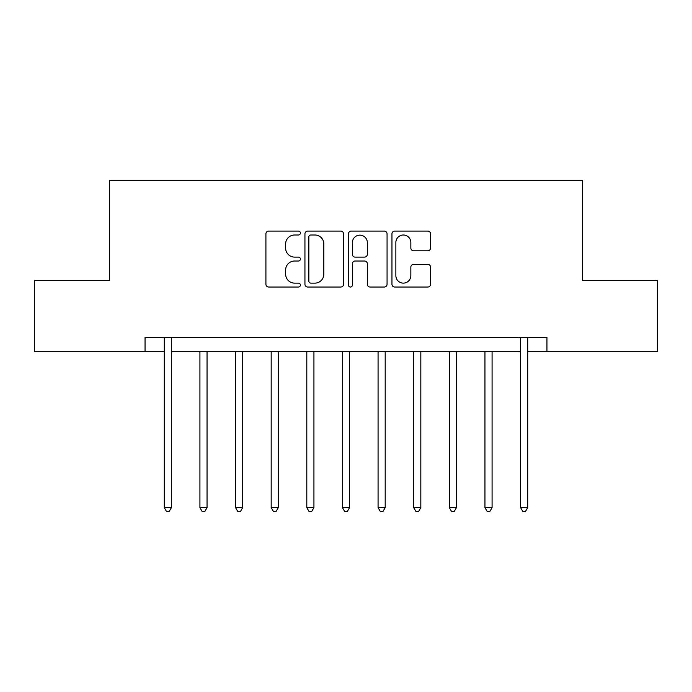 <?xml version="1.0" encoding="UTF-8"?>
<svg xmlns="http://www.w3.org/2000/svg" width="692" height="692" viewBox="0 0 692 692"><rect width="100%" height="100%" fill="white"/><g stroke="black" fill="none" stroke-linecap="round" stroke-linejoin="round"><path stroke-width="1.04" d="M300.397 233.048A1.955 1.955 0 0 0 298.434 231.085L268.712 231.085A2.794 2.794 0 0 0 265.91 233.887L265.91 284.248A2.794 2.794 0 0 0 268.712 287.042L298.434 287.042A1.955 1.955 0 0 0 300.397 285.087A1.955 1.955 0 0 0 298.434 283.123L294.593 283.123A8.953 8.953 0 0 1 285.64 274.17L285.64 269.975A8.953 8.953 0 0 1 294.593 261.022L298.434 261.022A1.955 1.955 0 0 0 300.397 259.067A1.955 1.955 0 0 0 298.434 257.104L294.593 257.104A8.953 8.953 0 0 1 285.64 248.151L285.64 243.956A8.953 8.953 0 0 1 294.593 235.003L298.434 235.003A1.955 1.955 0 0 0 300.397 233.048M427.768 250.807A2.794 2.794 0 0 0 430.562 248.013L430.562 233.887A2.794 2.794 0 0 0 427.768 231.085L394.751 231.085A2.794 2.794 0 0 0 391.957 233.887L391.957 284.248A2.794 2.794 0 0 0 394.751 287.042L427.768 287.042A2.794 2.794 0 0 0 430.562 284.248L430.562 267.181A2.794 2.794 0 0 0 427.768 264.379L413.634 264.379A2.794 2.794 0 0 0 410.84 267.181L410.84 275.641A7.482 7.482 0 0 1 403.358 283.123A7.482 7.482 0 0 1 395.867 275.641L395.867 242.485A7.482 7.482 0 0 1 403.358 235.003A7.482 7.482 0 0 1 410.84 242.485L410.84 248.013A2.794 2.794 0 0 0 413.634 250.807L427.768 250.807M145.052 351.7L34.6 351.7L34.6 280.442L109.422 280.442L109.422 180.681L582.577 180.681L582.577 280.442L657.4 280.442L657.4 351.7L546.948 351.7L546.948 337.445L145.052 337.445L145.052 351.7L164.289 351.7M343.552 233.887A2.794 2.794 0 0 0 340.758 231.085L307.741 231.085A2.794 2.794 0 0 0 304.938 233.887L304.938 284.248A2.794 2.794 0 0 0 307.741 287.042L340.758 287.042A2.794 2.794 0 0 0 343.552 284.248L343.552 233.887M351.242 231.085L384.259 231.085A2.794 2.794 0 0 1 387.062 233.887L387.062 284.248A2.794 2.794 0 0 1 384.259 287.042L370.133 287.042A2.794 2.794 0 0 1 367.331 284.248L367.331 263.825A2.794 2.794 0 0 0 364.537 261.022L355.16 261.022A2.794 2.794 0 0 0 352.366 263.825L352.366 285.087A1.955 1.955 0 0 1 350.403 287.042A1.955 1.955 0 0 1 348.448 285.087L348.448 233.887A2.794 2.794 0 0 1 351.242 231.085M171.417 351.7L520.583 351.7M527.711 351.7L546.948 351.7M310.82 235.003A1.955 1.955 0 0 0 308.857 236.958L308.857 281.168A1.955 1.955 0 0 0 310.82 283.123L314.877 283.123A8.953 8.953 0 0 0 323.83 274.17L323.83 243.956A8.953 8.953 0 0 0 314.877 235.003L310.82 235.003M367.331 242.624A7.482 7.482 0 0 0 359.849 235.142A7.482 7.482 0 0 0 352.366 242.624L352.366 254.31A2.794 2.794 0 0 0 355.16 257.104L364.537 257.104A2.794 2.794 0 0 0 367.331 254.31L367.331 242.624M171.772 337.445L171.625 337.808A2.854 2.854 0 0 0 171.417 338.872L171.417 507.617L164.289 507.617L164.289 338.872A2.854 2.854 0 0 0 164.082 337.808L163.943 337.445M171.417 507.617L169.28 511.319L166.426 511.319L164.289 507.617M199.919 351.7L199.919 507.617L207.046 507.617L207.046 351.7M207.046 507.617L204.91 511.319L202.055 511.319L199.919 507.617M235.548 351.7L235.548 507.617L242.676 507.617L242.676 351.7M242.676 507.617L240.539 511.319L237.685 511.319L235.548 507.617M271.178 351.7L271.178 507.617L278.305 507.617L278.305 351.7M278.305 507.617L276.169 511.319L273.314 511.319L271.178 507.617M306.807 351.7L306.807 507.617L313.934 507.617L313.934 351.7M313.934 507.617L311.798 511.319L308.943 511.319L306.807 507.617M342.436 351.7L342.436 507.617L349.564 507.617L349.564 351.7M349.564 507.617L347.427 511.319L344.573 511.319L342.436 507.617M378.066 351.7L378.066 507.617L385.193 507.617L385.193 351.7M385.193 507.617L383.057 511.319L380.202 511.319L378.066 507.617M413.695 351.7L413.695 507.617L420.822 507.617L420.822 351.7M420.822 507.617L418.686 511.319L415.831 511.319L413.695 507.617M449.324 351.7L449.324 507.617L456.452 507.617L456.452 351.7M456.452 507.617L454.315 511.319L451.461 511.319L449.324 507.617M484.954 351.7L484.954 507.617L492.081 507.617L492.081 351.7M492.081 507.617L489.945 511.319L487.09 511.319L484.954 507.617M528.057 337.445L527.918 337.808A2.854 2.854 0 0 0 527.711 338.872L527.711 507.617L520.583 507.617L520.583 338.872A2.854 2.854 0 0 0 520.375 337.808L520.228 337.445M527.711 507.617L525.574 511.319L522.719 511.319L520.583 507.617"/></g></svg>
